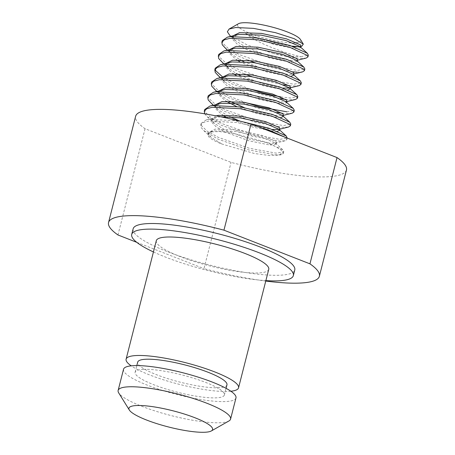 <?xml version="1.0" encoding="UTF-8"?>
<svg xmlns="http://www.w3.org/2000/svg" width="455" height="455" viewBox="0 0 455 455"><rect width="100%" height="100%" fill="white"/><g stroke="black" fill="none" stroke-linecap="round" stroke-linejoin="round"><path stroke-width="0.34" stroke-dasharray="2.27 1.71" d="M228.911 420.983A58.018 11.267 14.3 0 1 220.22 422.729A58.018 11.267 14.3 0 1 161.286 412.873A58.018 11.267 14.3 0 1 118.698 392.887M291.911 46.126L269.098 41.132C260.05 38.908 252.224 36.343 245.626 33.431C258.07 43.856 287.15 53.98 300.92 56.659A43.515 8.452 -165.7 0 1 273.535 53.497C284.779 56.426 293.759 58.052 300.476 58.382L306.187 58.064M300.92 56.659L308.365 55.197M260.118 127.468L236.663 122.503L208.839 121.064L203.231 122.52L200.752 125.04L201.173 127.514L203.658 130.517L217.882 139.088L248.936 150.008L275.878 154.893L281.582 154.575L283.329 153.426L282.669 151.885A43.515 8.452 14.3 0 0 265.515 142.04L233.699 133.429L219.384 131.552L209.789 131.944L208.424 136.301C210.079 138.553 214.555 141.124 221.864 144.019L254.499 153.534L269.673 155.53L279.637 155.053L282.669 151.885M242.014 121.61L237.1 120.78L209.283 119.341L206.337 119.875L201.195 123.316L201.611 125.79L207.241 131.262L218.326 137.364L249.374 148.285L276.316 153.17L283.766 151.703L282.743 149.792L265.515 142.04M204.733 113.813L207.173 116.73L221.397 125.301L252.451 136.221L279.393 141.101L285.097 140.788L286.838 139.639L285.376 137.359M204.71 109.53L205.125 112.004L210.756 117.475L221.841 123.578L252.889 134.498L279.831 139.378L287.281 137.916M210.688 102.944L224.912 111.509L255.966 122.435L282.908 127.315L288.612 127.002M208.219 95.743L208.64 98.217L215.704 104.639L225.35 109.786L256.404 120.712L283.346 125.591L290.796 124.13M282.14 113.187L286.423 113.528L292.127 113.21M286.86 111.805L294.305 110.343M285.649 99.4L289.937 99.742L295.642 99.423M280.815 96.938L290.375 98.018L297.82 96.557M289.164 85.614L293.452 85.955L299.157 85.637M218.764 54.378L219.179 56.858L226.243 63.279L235.895 68.426L266.949 79.346L293.89 84.232L301.335 82.77M296.967 72.169L302.672 71.85M222.279 40.592L222.694 43.071L228.33 48.543L239.41 54.64L270.463 65.56L297.405 70.445L304.85 68.984M214.203 89.157L228.427 97.723L259.481 108.648L276.862 112.448M211.734 81.957L212.155 84.431L217.786 89.902L228.865 95.999L245.507 102.568M217.718 75.371L231.942 83.936L262.996 94.856L280.377 98.661M215.249 68.165L215.175 69.063M220.243 77.68L225.151 82.179L222.922 79.432L222.728 77.071L232.38 82.213L249.021 88.782M221.227 61.584L235.457 70.15L244.619 74M252.098 76.719L266.511 81.07L283.892 84.875M224.742 47.798L238.972 56.363L248.134 60.214M255.608 62.926L270.02 67.283L292.679 71.827M300.465 39.534A32.635 6.342 14.3 0 1 297.075 42.764M301.841 46.217L296.506 46.518M133.144 228.808A83.401 16.198 -165.7 0 0 187.437 258.69A83.401 16.198 -165.7 0 0 279.888 275.218A83.401 16.198 -165.7 0 0 294.772 270.003M230.878 391.249A58.018 11.267 14.3 0 1 228.194 391.448A58.018 11.267 14.3 0 1 131.205 365.837M268.751 269.337A58.018 11.267 14.3 0 1 258.394 272.966A58.018 11.267 14.3 0 1 194.08 261.466A58.018 11.267 14.3 0 1 156.31 240.678M143.348 369.346A46.052 8.946 14.3 0 1 194.399 378.469A46.052 8.946 14.3 0 1 224.378 394.968A46.052 8.946 14.3 0 1 216.153 397.846A46.052 8.946 14.3 0 1 165.108 388.724A46.052 8.946 14.3 0 1 135.129 372.218A46.052 8.946 14.3 0 1 143.348 369.346M226.954 384.862A46.052 8.946 14.3 0 1 218.73 387.74A46.052 8.946 14.3 0 1 167.685 378.617A46.052 8.946 14.3 0 1 137.706 362.117M235.974 397.926A58.018 11.267 14.3 0 1 225.617 401.549A58.018 11.267 14.3 0 1 161.303 390.054A58.018 11.267 14.3 0 1 123.532 369.267M346.454 170.016A108.779 21.129 14.3 0 1 231.049 162.384L145.054 128.714A108.779 21.129 14.3 0 1 135.63 116.281M145.054 128.714L117.97 234.973M265.76 281.053A108.779 21.129 14.3 0 1 203.965 268.638L231.049 162.384M136.762 242.333L203.965 268.638M153.437 251.956A83.401 16.198 -165.7 0 0 265.874 280.616M294.954 42.952A32.635 6.342 14.3 0 1 255.852 35.524A32.635 6.342 14.3 0 1 238.471 23.734M273.535 53.497L247.105 44.943L229.809 35.427M269.098 41.132L274.211 42.651L293.611 46.711M233.273 35.706L232.727 37.748L233.028 39.79L237.391 44.266L246.024 49.231L270.259 58.16L291.274 62.358L297.041 61.482L296.376 60.259M233.108 36.355L233.466 38.066L235.696 40.814L246.468 47.508L270.702 56.437L291.712 60.634L296.387 60.481L297.479 59.759M229.758 49.498L229.951 51.853L232.181 54.6L239.944 59.776M243.675 61.635L267.187 70.224L288.197 74.421L292.872 74.267M226.243 63.285L226.419 65.611M223.758 63.893L228.666 68.392L236.429 73.562M240.16 75.422L263.673 84.01L283.067 88.071M290.33 87.815L289.539 88.008M225.151 82.179L235.923 88.867L260.158 97.797L281.173 101.994L285.842 101.846M219.213 90.858L219.407 93.218L221.642 95.965L229.4 101.135M244.25 107.596L256.643 111.583L277.658 115.786L282.51 115.581M215.698 104.644L215.892 107.005L218.127 109.752L229.616 116.781M240.047 121.127L253.128 125.37L272.522 129.436M279.785 129.18L278.813 129.419L279.91 128.697M216.045 115.871L212.081 118.749L212.377 120.791L214.612 123.538L225.379 130.227L249.613 139.156L270.628 143.359L275.298 143.206L276.395 142.483L275.855 141.374L261.978 135.385L236.862 129.903L214.97 129.152L208.566 132.536L208.868 134.578L211.097 137.325L221.864 144.019M245.626 33.431L249.539 35.444L273.774 44.374L294.789 48.571L300.556 47.695L299.89 46.473M237.191 34.739L232.727 37.748M233.677 48.526L229.212 51.534L229.513 53.576L236.583 59.838M239.506 61.499L242.515 63.017L266.744 71.947L287.759 76.144L291.518 76.144M293.651 74.768L293.526 75.274L292.861 74.046M230.162 62.312L225.697 65.327L225.999 67.363L233.068 73.625M235.991 75.285L239 76.804L263.235 85.733L284.244 89.931L288.004 89.931M290.142 88.554L290.011 89.061L289.346 87.832M226.647 76.104L222.182 79.113L222.484 81.155L226.852 85.625L235.485 90.59L259.72 99.52L280.729 103.723L286.496 102.847L285.831 101.619M223.132 89.891L218.667 92.9L218.969 94.941L226.038 101.198M236.378 106.373L256.205 113.306L277.214 117.509L280.974 117.509M282.982 116.634L282.316 115.405M219.617 103.677L215.152 106.686L215.454 108.728L222.523 114.99M225.447 116.651L228.456 118.163L252.69 127.093L273.705 131.296L277.459 131.296M220.681 116.799L216.102 117.464L211.638 120.473L211.939 122.514L216.307 126.985L224.941 131.95L249.175 140.885L270.19 145.082L275.952 144.207L275.292 142.978L261.534 137.109L236.424 131.626L214.532 130.875L212.593 131.25L208.128 134.259L208.424 136.301M283.329 153.426L283.766 151.703M286.838 139.639L287.236 138.087M200.752 125.04L201.195 123.316M224.378 394.968L226.072 388.331M135.129 372.218L136.824 365.581M231.026 36.536L235.696 40.814M297.36 60.242L296.387 60.481M227.273 50.107L232.181 54.6M216.728 91.472L221.642 95.965M213.213 105.259L218.127 109.752M207.173 116.73L214.612 123.538M285.097 140.788L275.298 143.206M203.658 130.517L211.097 137.325M281.582 154.575L279.637 155.053M299.902 46.694L300.869 46.456M300.681 47.195L300.556 47.695M297.166 60.981L297.041 61.482M229.65 49.811L229.212 51.534M226.135 63.603L225.697 65.327M222.62 77.39L222.182 79.113M286.627 102.347L286.496 102.847M219.105 91.176L218.667 92.9M215.596 104.963L215.152 106.686M279.598 129.92L279.467 130.42M212.081 118.749L211.638 120.473M276.395 142.483L275.952 144.207M208.566 132.536L208.128 134.259M216.102 117.464L206.337 119.875M275.292 142.978L282.743 149.792M212.593 131.25L209.789 131.944"/><path stroke-width="0.68" d="M204.881 432.25A43.162 8.383 -165.7 0 0 211.347 430.948A43.162 8.383 -165.7 0 0 188.353 415.352A43.162 8.383 -165.7 0 0 136.637 405.53A43.162 8.383 -165.7 0 0 129.345 410.052A43.162 8.383 -165.7 0 0 161.036 424.919A43.162 8.383 -165.7 0 0 204.881 432.25M129.345 410.052L118.698 392.887A58.018 11.267 14.3 0 1 118.135 390.441A58.018 11.267 14.3 0 1 128.492 386.818A58.018 11.267 14.3 0 1 192.806 398.313A58.018 11.267 14.3 0 1 230.577 419.1A58.018 11.267 14.3 0 1 228.911 420.983L211.347 430.948M297.36 60.242L306.187 58.064L307.927 56.92L307.273 55.373L289.681 47.252L257.746 39.778L229.929 38.339L224.315 39.795L221.841 42.315L222.256 44.795L227.273 50.107M307.927 56.92L308.365 55.197L307.341 53.286L290.119 45.528L258.19 38.055L230.367 36.616L227.42 37.151L222.279 40.592L221.841 42.315M285.376 137.359L268.592 129.976L260.118 127.468M287.236 138.087L286.252 136.005L269.03 128.253L242.014 121.61M279.785 129.18L288.612 127.002L290.353 125.853L289.699 124.312L272.107 116.19L240.177 108.711L212.354 107.278L206.746 108.734L204.267 111.253L204.733 113.813M290.353 125.853L290.796 124.13L289.767 122.219L272.545 114.467L240.615 106.988L212.798 105.554L209.852 106.083L204.71 109.53L204.267 111.253M282.327 115.633L292.127 113.21L293.867 112.066L293.213 110.525L275.622 102.398L243.692 94.924L215.869 93.491L210.255 94.947L207.781 97.467L208.197 99.941L213.213 105.259M293.867 112.066L294.305 110.343L293.282 108.432L276.06 100.674L244.13 93.201L216.307 91.768L213.367 92.297L208.219 95.743L207.781 97.467M285.842 101.846L295.642 99.423L297.382 98.28L296.728 96.739L279.137 88.611L247.207 81.138L219.384 79.705L213.77 81.155L211.296 83.68L211.712 86.154L216.728 91.472M297.382 98.28L297.82 96.557L296.796 94.646L279.575 86.888L247.645 79.415L219.822 77.981L216.881 78.51L211.734 81.957L211.296 83.68M290.33 87.815L299.157 85.637L300.897 84.493L300.243 82.952L282.652 74.825L250.722 67.351L222.899 65.912L217.285 67.368L214.811 69.888L215.226 72.368L220.243 77.68M300.897 84.493L301.335 82.77L300.311 80.859L283.09 73.101L251.16 65.628L223.337 64.189L220.391 64.724L215.249 68.165L214.811 69.888M226.243 63.279L232.545 60.214L254.436 60.964L279.546 66.447L293.424 72.442L293.964 73.551L292.872 74.267L302.672 71.85L304.412 70.707L303.758 69.16L286.167 61.038L254.237 53.565L226.414 52.126L220.8 53.582L218.326 56.102L218.741 58.581L223.758 63.893M304.412 70.707L304.85 68.984L303.826 67.073L286.604 59.315L254.675 51.842L226.852 50.403L223.905 50.937L218.764 54.378L218.326 56.102M215.704 104.639L222 101.573L243.891 102.329L269.007 107.812L282.885 113.801L283.419 114.91L282.982 116.634L280.974 117.509M276.862 112.448L282.14 113.187M245.507 102.568L259.919 106.925L286.86 111.805M280.377 98.661L285.649 99.4M215.175 69.063L215.664 70.644L222.734 77.066L229.03 74L250.921 74.751L276.031 80.234L289.915 86.228L290.449 87.337L290.011 89.061L288.004 89.931M249.021 88.782L263.434 93.133L280.815 96.938M244.619 74L252.098 76.719M283.892 84.875L289.164 85.614M248.134 60.214L255.608 62.926M292.679 71.827L296.967 72.169M231.026 36.536L229.809 35.427L227.363 31.776L229.041 29.08L238.471 23.734A32.635 6.342 14.3 0 1 243.357 22.75A32.635 6.342 14.3 0 1 276.509 28.295A32.635 6.342 14.3 0 1 300.465 39.534L303.303 44.107L301.841 46.217L300.869 46.456M297.075 42.764A32.635 6.342 14.3 0 1 294.954 42.952M229.041 29.08L235.684 27.51L253.486 28.369L275.44 32.658L294.254 38.709L303.303 44.107M265.874 280.616A83.401 16.198 -165.7 0 0 278.454 280.82A83.401 16.198 -165.7 0 0 293.344 275.611A83.401 16.198 -165.7 0 0 239.051 245.723A83.401 16.198 -165.7 0 0 146.601 229.195A83.401 16.198 -165.7 0 0 131.717 234.41A83.401 16.198 -165.7 0 0 153.437 251.956M293.344 275.611L294.772 270.003A83.401 16.198 -165.7 0 0 240.479 240.121A83.401 16.198 -165.7 0 0 148.029 223.593A83.401 16.198 -165.7 0 0 133.144 228.808L131.717 234.41M131.205 365.837A58.018 11.267 14.3 0 1 126.109 359.16A58.018 11.267 14.3 0 1 136.466 355.531A58.018 11.267 14.3 0 1 200.78 367.031A58.018 11.267 14.3 0 1 238.551 387.819A58.018 11.267 14.3 0 1 230.878 391.249M126.109 359.16L156.31 240.678A58.018 11.267 14.3 0 1 166.667 237.055A58.018 11.267 14.3 0 1 230.981 248.549A58.018 11.267 14.3 0 1 268.751 269.337L238.551 387.819M136.824 365.581L137.706 362.117A46.052 8.946 14.3 0 1 145.924 359.24A46.052 8.946 14.3 0 1 196.975 368.362A46.052 8.946 14.3 0 1 226.954 384.862L226.072 388.331M118.135 390.441L123.532 369.267A58.018 11.267 14.3 0 1 133.889 365.638A58.018 11.267 14.3 0 1 198.204 377.138A58.018 11.267 14.3 0 1 235.974 397.926L230.577 419.1M136.762 242.333L117.97 234.973A108.779 21.129 14.3 0 1 108.546 222.535A108.779 21.129 14.3 0 1 127.963 215.738A108.779 21.129 14.3 0 1 223.951 230.173L309.946 263.837A108.779 21.129 14.3 0 1 319.37 276.276A108.779 21.129 14.3 0 1 265.76 281.053M108.546 222.535L135.63 116.281A108.779 21.129 14.3 0 1 155.053 109.479A108.779 21.129 14.3 0 1 251.035 123.914L223.951 230.173M251.035 123.914L337.03 157.578A108.779 21.129 14.3 0 1 346.454 170.016L319.37 276.276M337.03 157.578L309.946 263.837M296.506 46.518L291.911 46.126M293.611 46.711L299.902 46.694L300.994 45.972L300.454 44.869L286.576 38.874L261.466 33.391L239.569 32.641L233.273 35.706M233.165 36.025L233.108 36.355M297.041 61.482L297.479 59.759L296.939 58.655L283.061 52.661L257.951 47.178L236.06 46.427L229.758 49.498M239.944 59.776L243.675 61.635M226.419 65.611L228.666 68.392M236.429 73.562L240.16 75.422M283.067 88.071L289.357 88.054M289.539 88.008L290.449 87.337M286.024 101.795L286.934 101.124L286.4 100.015L272.517 94.026L247.406 88.543L225.515 87.787L219.213 90.858M229.4 101.135L244.25 107.596M282.51 115.581L283.419 114.91M229.616 116.781L240.047 121.127M272.522 129.436L278.813 129.419M277.459 131.296L279.467 130.42L279.91 128.697L279.37 127.588L265.493 121.599L240.376 116.116L218.485 115.36L216.045 115.871M307.341 53.286L299.89 46.473L286.138 40.597L261.022 35.115L239.131 34.364L227.42 37.151M303.826 67.073L296.376 60.259L282.623 54.384L257.513 48.901L235.616 48.15L223.905 50.937M236.583 59.838L239.506 61.499M291.518 76.144L293.526 75.274L293.964 73.551M300.311 80.859L292.861 74.046L279.108 68.17L253.998 62.688L232.101 61.937L220.391 64.724M233.068 73.625L235.991 75.285M296.796 94.646L289.346 87.832L275.594 81.957L250.483 76.474L228.586 75.723L216.881 78.51M293.282 108.432L285.831 101.619L272.079 95.749L246.968 90.266L225.077 89.51L213.367 92.297M226.038 101.198L236.378 106.373M289.767 122.219L282.316 115.405L268.564 109.536L243.453 104.053L221.562 103.296L209.852 106.083M222.523 114.99L225.447 116.651M279.467 130.42L278.807 129.192L265.049 123.322L239.939 117.839L220.681 116.799M300.994 45.972L300.556 47.695M286.934 101.124L286.496 102.847M278.807 129.192L286.252 136.005"/></g></svg>
